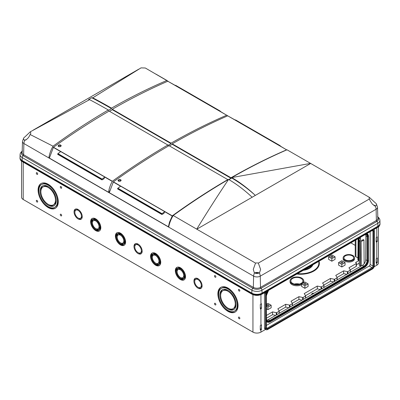 <?xml version="1.0" encoding="UTF-8"?>
<svg xmlns="http://www.w3.org/2000/svg" width="400" height="400" viewBox="0 0 400 400"><rect width="100%" height="100%" fill="white"/><g stroke="black" fill="none" stroke-linecap="round" stroke-linejoin="round"><path stroke-width="0.6" d="M21.555 161.12L21.555 197.18A5.65 3.26 0 0 0 23.21 199.485L252.94 332.12A5.65 3.26 0 0 0 260.93 332.12L265.605 329.415M377.355 262.445L377.355 258.015L376.18 258.75L376.18 263.18L377.355 262.445L376.18 261.775M378.445 226.86L378.445 262.92A5.65 3.26 180 0 1 376.79 265.225L374.15 266.75M377.355 241.36L377.275 236.885L376.18 237.67L376.18 242.095L377.355 241.36L376.18 240.695M261.445 329.525L261.515 324.875L260.27 325.615L260.27 330.045L261.445 329.525L260.27 328.835M260.375 309.025L261.54 308.28L261.515 303.79L260.27 304.535L260.375 309.025M36.99 202.015A0.98 0.565 -120 0 0 37.685 201.615A0.98 0.565 -120 0 0 36.99 200.415A0.98 0.565 -120 0 0 36.3 200.815A0.98 0.565 -120 0 0 36.99 202.015M36.99 174.335A0.98 0.565 -120 0 0 37.685 173.935A0.98 0.565 -120 0 0 36.99 172.735A0.98 0.565 -120 0 0 36.3 173.135A0.98 0.565 -120 0 0 36.99 174.335M60.965 215.855A0.98 0.565 -120 0 0 61.655 215.455A0.98 0.565 -120 0 0 60.965 214.255A0.98 0.565 -120 0 0 60.27 214.655A0.98 0.565 -120 0 0 60.965 215.855M60.965 188.175A0.98 0.565 -120 0 0 61.655 187.775A0.98 0.565 -120 0 0 60.965 186.575A0.98 0.565 -120 0 0 60.27 186.975A0.98 0.565 -120 0 0 60.965 188.175M239.155 318.73A0.98 0.565 -120 0 0 239.845 318.33A0.98 0.565 -120 0 0 239.155 317.135A0.98 0.565 -120 0 0 238.46 317.53A0.98 0.565 -120 0 0 239.155 318.73M239.155 291.05A0.98 0.565 -120 0 0 239.845 290.65A0.98 0.565 -120 0 0 239.155 289.45A0.98 0.565 -120 0 0 238.46 289.85A0.98 0.565 -120 0 0 239.155 291.05M215.18 304.89A0.98 0.565 -120 0 0 215.875 304.49A0.98 0.565 -120 0 0 215.18 303.295A0.98 0.565 -120 0 0 214.49 303.69A0.98 0.565 -120 0 0 215.18 304.89M215.18 277.21A0.98 0.565 -120 0 0 215.875 276.81A0.98 0.565 -120 0 0 215.18 275.615A0.98 0.565 -120 0 0 214.49 276.01A0.98 0.565 -120 0 0 215.18 277.21M20.005 157.71A7.205 4.16 0 0 0 20 157.87A7.205 4.16 0 0 0 22.11 160.815L22.11 161.275A0.68 0.39 120 0 0 22.25 161.585L251.98 294.22C255.28 295.8 258.585 295.8 261.885 294.22A0.68 0.39 -120 0 0 262.025 293.905L262.025 293.445L377.89 226.555A7.205 4.16 180 0 0 380 223.61A7.205 4.16 180 0 0 379.995 223.45M262.025 293.445A7.205 4.16 0 0 1 251.84 293.445L22.11 160.815M303.75 280.96A6.865 3.965 180 0 1 296.885 284.875A6.865 3.965 180 0 1 290.02 280.96A6.865 3.965 180 0 1 294.22 277.26A6.865 3.965 180 0 1 301.74 278.105A6.865 3.965 180 0 1 303.75 280.96L303.73 281.88A6.845 3.95 180 0 1 303.51 282.83M301.64 284.675A6.845 3.95 180 0 1 294.25 285.48A6.845 3.95 180 0 1 290.04 281.88L290.02 280.96M267.23 305.645A0.975 0.565 0 0 0 268.295 305.765A0.975 0.565 0 0 0 268.895 305.245A0.975 0.565 0 0 0 267.92 304.68A0.975 0.565 0 0 0 266.945 305.245A0.975 0.565 0 0 0 267.23 305.645M266.55 306.325L267.92 307.115L271.155 305.245L267.92 303.375L266.55 304.17M266.55 308.86L267.92 309.65L271.155 307.785L271.155 305.245M267.92 307.115L267.92 309.65M341.145 262.97A0.975 0.565 0 0 0 342.205 263.09A0.975 0.565 0 0 0 342.805 262.57A0.975 0.565 0 0 0 341.835 262.01A0.975 0.565 0 0 0 340.86 262.57A0.975 0.565 0 0 0 341.145 262.97M341.835 264.44L345.07 262.57L341.835 260.705L338.595 262.57L341.835 264.44L341.835 266.98L345.07 265.11L345.07 262.57M338.595 262.57L338.595 265.11L341.835 266.98M331.155 257.205A0.975 0.565 0 0 0 332.215 257.325A0.975 0.565 0 0 0 332.82 256.805A0.975 0.565 0 0 0 331.845 256.245A0.975 0.565 0 0 0 330.87 256.805A0.975 0.565 0 0 0 331.155 257.205M331.845 258.675L335.08 256.805L331.845 254.935L328.61 256.805L331.845 258.675L331.845 261.21L335.08 259.345L335.08 256.805M328.61 256.805L328.61 259.345L331.845 261.21M304.185 284.305A0.975 0.565 0 0 0 305.25 284.43A0.975 0.565 0 0 0 305.85 283.91A0.975 0.565 0 0 0 304.875 283.345A0.975 0.565 0 0 0 303.9 283.91A0.975 0.565 0 0 0 304.185 284.305M304.875 285.775L308.11 283.91L304.875 282.04L301.64 283.91L304.875 285.775L304.875 288.315L308.11 286.445L308.11 283.91M301.64 283.91L301.64 286.445L304.875 288.315M267.75 319.945L362.98 264.965M350.265 269.835L356.095 266.47L356.31 263.53L348.965 267.77L350.325 269.93A0.51 0.295 0 0 1 350.355 270.025L350.4 272.23M337.08 277.45L343.665 273.65L343.65 270.84L347.385 271.625A0.51 0.295 0 0 0 347.92 271.555L350.205 270.24A0.51 0.295 0 0 0 350.355 270.025M343.665 273.65L346.8 274.305M343.65 270.84L335.78 275.385L337.14 277.54A0.51 0.295 0 0 1 337.17 277.64L337.215 279.84M323.895 285.06L330.48 281.26L330.465 278.45L334.2 279.24A0.51 0.295 0 0 0 334.735 279.17L337.02 277.85A0.51 0.295 0 0 0 337.17 277.64M330.48 281.26L333.615 281.92M330.465 278.45L322.595 282.995L323.955 285.155A0.51 0.295 0 0 1 323.985 285.25L324.03 287.455M305.515 295.67L317.295 288.87L317.28 286.065L321.015 286.85A0.51 0.295 0 0 0 321.55 286.78L323.835 285.465A0.51 0.295 0 0 0 323.985 285.25M317.295 288.87L320.43 289.53M317.28 286.065L304.215 293.605L305.575 295.765A0.51 0.295 0 0 1 305.605 295.86L305.655 298.065M292.335 303.285L298.915 299.485L298.9 296.675L302.635 297.46A0.51 0.295 0 0 0 303.175 297.39L305.455 296.075A0.51 0.295 0 0 0 305.605 295.86M298.915 299.485L302.055 300.14M298.9 296.675L291.03 301.22L292.39 303.375A0.51 0.295 0 0 1 292.42 303.475L292.47 305.675M279.15 310.895L285.73 307.095L285.715 304.285L289.455 305.07A0.51 0.295 0 0 0 289.99 305.005L292.27 303.685A0.51 0.295 0 0 0 292.42 303.475M285.73 307.095L288.87 307.755M285.715 304.285L277.845 308.83L279.205 310.99A0.51 0.295 0 0 1 279.09 311.295L276.805 312.615A0.51 0.295 0 0 1 276.27 312.685L272.53 311.9L272.545 314.705L275.685 315.365M359.2 263.155L356.425 264.755M359.23 260.37L355.575 262.48L356.095 262.78A1.13 0.65 0 0 1 356.425 263.24A1.13 0.65 0 0 1 356.31 263.53M356.095 266.47A1.13 0.65 0 0 0 356.425 266.01L356.425 263.24M301.14 278.455A6.015 3.475 180 0 1 302.905 280.955A6.015 3.475 180 0 1 296.885 284.385A6.015 3.475 180 0 1 290.87 280.955A6.015 3.475 180 0 1 294.55 277.71A6.015 3.475 180 0 1 301.14 278.455M294.37 284.065A5.885 3.395 180 0 1 299.4 284.065M354.53 257.885L354.51 258.805A5.685 3.285 180 0 1 348.825 262.05A5.685 3.285 180 0 1 343.14 258.805L343.12 257.885A5.705 3.295 180 0 1 346.61 254.805A5.705 3.295 180 0 1 352.86 255.515A5.705 3.295 180 0 1 354.53 257.885A5.705 3.295 180 0 1 348.825 261.14A5.705 3.295 180 0 1 343.12 257.885M352.26 255.86A4.86 2.805 180 0 1 353.685 257.88A4.86 2.805 180 0 1 348.825 260.65A4.86 2.805 180 0 1 343.965 257.88A4.86 2.805 180 0 1 346.935 255.26A4.86 2.805 180 0 1 352.26 255.86M311.76 294.3A1.715 0.99 180 0 1 313.69 293.42M311.84 294.495A1.72 0.995 180 0 1 311.745 294.185A1.72 0.995 180 0 1 314.02 293.235M355.23 240.325L355.23 255.845A2.375 1.37 0 0 0 355.925 256.81L355.925 239.925M358.39 238.5L359.19 238.73L360.475 237.99L360.49 240.225M358.015 259.51A0.495 0.285 0 0 0 358.015 259.915L358.17 238.63M359.23 260.32A0.5 0.29 0 0 1 358.635 260.27L358.015 259.915M360.475 237.99L359.88 237.645M363.95 239.995L363.255 239.59L361.805 240.43L360.555 240.19L359.44 240.9L361.05 241.67L363.95 239.995L364.13 263.82M359.44 240.9L359.18 265.12A0.54 0.315 0 0 0 359.34 265.345L359.52 241.02M361.1 266.05A0.54 0.315 0 0 1 360.465 265.995L359.34 265.345M234.535 311.085A13.135 7.585 -120 0 0 234.535 295.915A13.135 7.585 -120 0 0 221.4 288.33A13.135 7.585 -120 0 0 219.385 298.86A13.135 7.585 -120 0 0 227.965 310.435A13.135 7.585 -120 0 0 234.535 311.085L235.135 310.74A13.135 7.585 -120 0 0 237.005 299.76M232.445 291.855A13.135 7.585 -120 0 0 222 287.985L221.4 288.33M224.09 307.215A14.265 8.235 -120 0 0 228.565 311.01A14.265 8.235 -120 0 0 235.395 311.88M221.14 287.19A14.265 8.235 -120 0 0 219.525 299.315M227.965 288.06A14.265 8.235 60 0 1 237.285 300.63A14.265 8.235 60 0 1 235.1 312.065A14.265 8.235 60 0 1 227.965 311.36A14.265 8.235 60 0 1 218.645 298.785A14.265 8.235 60 0 1 220.835 287.355A14.265 8.235 60 0 1 227.965 288.06M227.965 309.05A11.44 6.605 -120 0 0 233.69 309.62A11.44 6.605 -120 0 0 233.69 296.405A11.44 6.605 -120 0 0 222.245 289.8A11.44 6.605 -120 0 0 220.49 298.97A11.44 6.605 -120 0 0 227.965 309.05M233.125 308.64A10.31 5.955 -120 0 0 233.125 296.73A10.31 5.955 -120 0 0 222.81 290.78A10.31 5.955 -120 0 0 221.23 299.04A10.31 5.955 -120 0 0 227.965 308.13A10.31 5.955 -120 0 0 233.125 308.64L233.92 308.18A10.31 5.955 -120 0 0 236.045 303.9M228.375 290.615A10.31 5.955 -120 0 0 223.61 290.32L222.81 290.78M228.355 308.34A11.44 6.605 -120 0 0 228.765 308.59A11.44 6.605 -120 0 0 234.075 309.365M222.66 289.595A11.44 6.605 -120 0 0 220.685 295.055M54.75 207.285A13.135 7.585 -120 0 0 54.75 192.115A13.135 7.585 -120 0 0 41.61 184.535A13.135 7.585 -120 0 0 39.595 195.06A13.135 7.585 -120 0 0 48.18 206.635A13.135 7.585 -120 0 0 54.75 207.285L55.345 206.94A13.135 7.585 -120 0 0 57.22 195.96M52.655 188.055A13.135 7.585 -120 0 0 42.21 184.185L41.61 184.535M44.3 203.415A14.265 8.235 -120 0 0 48.78 207.21A14.265 8.235 -120 0 0 55.605 208.08M41.35 183.39A14.265 8.235 -120 0 0 39.74 195.515M48.18 184.26A14.265 8.235 60 0 1 57.5 196.835A14.265 8.235 60 0 1 55.315 208.265A14.265 8.235 60 0 1 48.18 207.56A14.265 8.235 60 0 1 38.86 194.985A14.265 8.235 60 0 1 41.045 183.555A14.265 8.235 60 0 1 48.18 184.26M48.18 205.25A11.44 6.605 -120 0 0 53.9 205.82A11.44 6.605 -120 0 0 53.9 192.605A11.44 6.605 -120 0 0 42.46 186A11.44 6.605 -120 0 0 40.705 195.17A11.44 6.605 -120 0 0 48.18 205.25M53.335 204.84A10.31 5.955 -120 0 0 53.335 192.935A10.31 5.955 -120 0 0 43.025 186.98A10.31 5.955 -120 0 0 41.445 195.24A10.31 5.955 -120 0 0 48.18 204.33A10.31 5.955 -120 0 0 53.335 204.84L54.135 204.38A10.31 5.955 -120 0 0 56.26 200.1M48.59 186.815A10.31 5.955 -120 0 0 43.825 186.52L43.025 186.98M48.57 204.54A11.44 6.605 -120 0 0 48.98 204.79A11.44 6.605 -120 0 0 54.285 205.565M42.87 185.795A11.44 6.605 -120 0 0 40.9 191.255M198 278.695A5.79 3.345 60 0 1 201.785 283.8A5.79 3.345 60 0 1 200.9 288.44A5.79 3.345 60 0 1 198 288.155A5.79 3.345 60 0 1 194.22 283.05A5.79 3.345 60 0 1 195.105 278.41A5.79 3.345 60 0 1 198 278.695M198.38 287.425A5.79 3.345 -120 0 0 198.8 287.69A5.79 3.345 -120 0 0 201.27 288.16M195.535 278.225A5.79 3.345 -120 0 0 194.73 281.095M200.335 287.46A4.66 2.69 -120 0 0 200.335 282.08A4.66 2.69 -120 0 0 195.67 279.385A4.66 2.69 -120 0 0 194.955 283.12A4.66 2.69 -120 0 0 198 287.23A4.66 2.69 -120 0 0 200.335 287.46L201.13 287A4.66 2.69 -120 0 0 202.075 285.29M198.425 278.965A4.66 2.69 -120 0 0 196.47 278.925L195.67 279.385M78.145 209.495A5.79 3.345 60 0 1 81.925 214.6A5.79 3.345 60 0 1 81.04 219.24A5.79 3.345 60 0 1 78.145 218.955A5.79 3.345 60 0 1 74.36 213.85A5.79 3.345 60 0 1 75.25 209.21A5.79 3.345 60 0 1 78.145 209.495M78.52 218.225A5.79 3.345 -120 0 0 78.945 218.49A5.79 3.345 -120 0 0 81.41 218.96M75.675 209.025A5.79 3.345 -120 0 0 74.87 211.9M80.475 218.26A4.66 2.69 -120 0 0 80.475 212.88A4.66 2.69 -120 0 0 75.815 210.185A4.66 2.69 -120 0 0 75.1 213.925A4.66 2.69 -120 0 0 78.145 218.03A4.66 2.69 -120 0 0 80.475 218.26L81.275 217.8A4.66 2.69 -120 0 0 82.215 216.09M78.565 209.765A4.66 2.69 -120 0 0 76.61 209.725L75.815 210.185M138.075 244.095A5.79 3.345 60 0 1 141.855 249.2A5.79 3.345 60 0 1 140.97 253.84A5.79 3.345 60 0 1 138.075 253.555A5.79 3.345 60 0 1 134.29 248.45A5.79 3.345 60 0 1 135.175 243.81A5.79 3.345 60 0 1 138.075 244.095M138.45 252.825A5.79 3.345 -120 0 0 138.87 253.09A5.79 3.345 -120 0 0 141.34 253.56M135.605 243.625A5.79 3.345 -120 0 0 134.8 246.5M140.405 252.86A4.66 2.69 -120 0 0 140.405 247.48A4.66 2.69 -120 0 0 135.74 244.785A4.66 2.69 -120 0 0 135.03 248.525A4.66 2.69 -120 0 0 138.075 252.63A4.66 2.69 -120 0 0 140.405 252.86L141.205 252.4A4.66 2.69 -120 0 0 142.145 250.69M138.495 244.365A4.66 2.69 -120 0 0 136.54 244.325L135.74 244.785M183.46 278.905A6.075 3.505 -120 0 0 183.46 271.89A6.075 3.505 -120 0 0 177.385 268.385A6.075 3.505 -120 0 0 176.455 273.25A6.075 3.505 -120 0 0 180.425 278.605A6.075 3.505 -120 0 0 183.46 278.905L184.06 278.56A6.075 3.505 -120 0 0 184.955 273.57M182.75 269.755A6.075 3.505 -120 0 0 177.985 268.04L177.385 268.385M178.695 277.185A7.205 4.16 -120 0 0 181.02 279.18A7.205 4.16 -120 0 0 184.31 279.69M177.135 267.255A7.205 4.16 -120 0 0 176.49 273.37M180.425 267.76A7.205 4.16 60 0 1 185.13 274.11A7.205 4.16 60 0 1 184.025 279.885A7.205 4.16 60 0 1 180.425 279.525A7.205 4.16 60 0 1 175.715 273.18A7.205 4.16 60 0 1 176.82 267.405A7.205 4.16 60 0 1 180.425 267.76M180.425 278.375A5.79 3.345 -120 0 0 183.32 278.66A5.79 3.345 -120 0 0 183.32 271.97A5.79 3.345 -120 0 0 177.525 268.63A5.79 3.345 -120 0 0 176.64 273.27A5.79 3.345 -120 0 0 180.425 278.375M182.755 277.68A4.66 2.69 -120 0 0 182.755 272.3A4.66 2.69 -120 0 0 178.09 269.605A4.66 2.69 -120 0 0 177.38 273.34A4.66 2.69 -120 0 0 180.425 277.45A4.66 2.69 -120 0 0 182.755 277.68L183.555 277.22A4.66 2.69 -120 0 0 184.495 275.51M180.845 269.185A4.66 2.69 -120 0 0 178.89 269.145L178.09 269.605M180.8 277.645A5.79 3.345 -120 0 0 181.22 277.91A5.79 3.345 -120 0 0 183.69 278.38M177.955 268.445A5.79 3.345 -120 0 0 177.15 271.315M98.76 230.005A6.075 3.505 -120 0 0 98.76 222.99A6.075 3.505 -120 0 0 92.685 219.485A6.075 3.505 -120 0 0 91.755 224.35A6.075 3.505 -120 0 0 95.725 229.7A6.075 3.505 -120 0 0 98.76 230.005L99.36 229.655A6.075 3.505 -120 0 0 100.255 224.67M98.05 220.855A6.075 3.505 -120 0 0 93.285 219.135L92.685 219.485M93.995 228.285A7.205 4.16 -120 0 0 96.32 230.28A7.205 4.16 -120 0 0 99.61 230.785M92.435 218.35A7.205 4.16 -120 0 0 91.79 224.47M95.725 218.86A7.205 4.16 60 0 1 100.43 225.21A7.205 4.16 60 0 1 99.325 230.98A7.205 4.16 60 0 1 95.725 230.625A7.205 4.16 60 0 1 91.015 224.275A7.205 4.16 60 0 1 92.12 218.505A7.205 4.16 60 0 1 95.725 218.86M95.725 229.47A5.79 3.345 -120 0 0 98.62 229.76A5.79 3.345 -120 0 0 98.62 223.07A5.79 3.345 -120 0 0 92.825 219.725A5.79 3.345 -120 0 0 91.94 224.37A5.79 3.345 -120 0 0 95.725 229.47M98.055 228.78A4.66 2.69 -120 0 0 98.055 223.395A4.66 2.69 -120 0 0 93.39 220.705A4.66 2.69 -120 0 0 92.68 224.44A4.66 2.69 -120 0 0 95.725 228.55A4.66 2.69 -120 0 0 98.055 228.78L98.855 228.32A4.66 2.69 -120 0 0 99.795 226.61M96.145 220.28A4.66 2.69 -120 0 0 94.19 220.245L93.39 220.705M96.1 228.74A5.79 3.345 -120 0 0 96.52 229.01A5.79 3.345 -120 0 0 98.99 229.48M93.255 219.545A5.79 3.345 -120 0 0 92.45 222.415M158.69 264.605A6.075 3.505 -120 0 0 158.69 257.59A6.075 3.505 -120 0 0 152.615 254.08A6.075 3.505 -120 0 0 151.685 258.95A6.075 3.505 -120 0 0 155.65 264.3A6.075 3.505 -120 0 0 158.69 264.605L159.29 264.255A6.075 3.505 -120 0 0 160.185 259.27M157.98 255.455A6.075 3.505 -120 0 0 153.215 253.735L152.615 254.08M153.925 262.885A7.205 4.16 -120 0 0 156.25 264.88A7.205 4.16 -120 0 0 159.54 265.385M152.365 252.95A7.205 4.16 -120 0 0 151.72 259.07M155.65 253.46A7.205 4.16 60 0 1 160.36 259.81A7.205 4.16 60 0 1 159.255 265.58A7.205 4.16 60 0 1 155.65 265.225A7.205 4.16 60 0 1 150.945 258.875A7.205 4.16 60 0 1 152.05 253.105A7.205 4.16 60 0 1 155.65 253.46M155.65 264.07A5.79 3.345 -120 0 0 158.55 264.36A5.79 3.345 -120 0 0 158.55 257.67A5.79 3.345 -120 0 0 152.755 254.325A5.79 3.345 -120 0 0 151.87 258.97A5.79 3.345 -120 0 0 155.65 264.07M157.985 263.38A4.66 2.69 -120 0 0 157.985 257.995A4.66 2.69 -120 0 0 153.32 255.305A4.66 2.69 -120 0 0 152.605 259.04A4.66 2.69 -120 0 0 155.65 263.15A4.66 2.69 -120 0 0 157.985 263.38L158.78 262.92A4.66 2.69 -120 0 0 159.725 261.21M156.075 254.88A4.66 2.69 -120 0 0 154.12 254.845L153.32 255.305M156.03 263.34A5.79 3.345 -120 0 0 156.45 263.61A5.79 3.345 -120 0 0 158.92 264.08M153.185 254.145A5.79 3.345 -120 0 0 152.38 257.015M123.53 244.305A6.075 3.505 -120 0 0 123.53 237.29A6.075 3.505 -120 0 0 117.455 233.785A6.075 3.505 -120 0 0 116.525 238.65A6.075 3.505 -120 0 0 120.495 244.005A6.075 3.505 -120 0 0 123.53 244.305L124.13 243.96A6.075 3.505 -120 0 0 125.025 238.975M122.82 235.155A6.075 3.505 -120 0 0 118.055 233.44L117.455 233.785M118.765 242.585A7.205 4.16 -120 0 0 121.095 244.58A7.205 4.16 -120 0 0 124.385 245.09M117.205 232.655A7.205 4.16 -120 0 0 116.56 238.77M120.495 233.16A7.205 4.16 60 0 1 125.2 239.51A7.205 4.16 60 0 1 124.095 245.285A7.205 4.16 60 0 1 120.495 244.925A7.205 4.16 60 0 1 115.79 238.58A7.205 4.16 60 0 1 116.89 232.805A7.205 4.16 60 0 1 120.495 233.16M120.495 243.775A5.79 3.345 -120 0 0 123.39 244.06A5.79 3.345 -120 0 0 123.39 237.37A5.79 3.345 -120 0 0 117.6 234.03A5.79 3.345 -120 0 0 116.71 238.67A5.79 3.345 -120 0 0 120.495 243.775M122.825 243.08A4.66 2.69 -120 0 0 122.825 237.7A4.66 2.69 -120 0 0 118.165 235.005A4.66 2.69 -120 0 0 117.45 238.74A4.66 2.69 -120 0 0 120.495 242.85A4.66 2.69 -120 0 0 122.825 243.08L123.625 242.62A4.66 2.69 -120 0 0 124.565 240.91M120.915 234.585A4.66 2.69 -120 0 0 118.96 234.545L118.165 235.005M120.87 243.045A5.79 3.345 -120 0 0 121.295 243.31A5.79 3.345 -120 0 0 123.76 243.78M118.025 233.845A5.79 3.345 -120 0 0 117.22 236.715M318.99 261.25A18.87 10.895 180 0 1 296.795 274.065M266.345 319.48L266.55 319.435A4.52 2.61 120 0 0 267.415 320.74A4.52 2.61 120 0 0 269.675 320.52L363.89 266.12A4.52 2.61 120 0 0 367.09 260.585L367.09 236.595A4.52 2.61 120 0 0 366.15 234.525A4.52 2.61 120 0 0 365.605 234.335M363.89 266.12L362.475 265.305C364.415 263.965 365.49 262.125 365.7 259.785L365.88 235.9L365.515 234.385M266.82 320.135L268.255 319.7L269.675 320.52M270.39 321.745L364.555 267.205L363.885 266.63L269.68 321.03A5.14 2.97 -60 0 1 267.21 321.34M366.565 234.055A5.14 2.97 120 0 1 367.525 236.34L367.525 260.33A5.14 2.97 120 0 1 363.89 266.63L364.585 267.375L270.375 321.765L268.36 322.305A5.585 3.225 -60 0 0 270.34 321.775L269.89 321.145L364.1 266.755A5.14 2.97 120 0 0 367.74 260.455L368.52 260.565L368.51 236.6M269.89 321.145L269.885 321.15A5.14 2.97 -60 0 1 267.315 321.405A5.14 2.97 -60 0 1 266.905 321.075M367.525 236.34L367.525 260.33M366.28 233.945A5.14 2.97 120 0 1 366.675 234.11A5.14 2.97 120 0 1 367.74 236.465L368.51 236.545A5.585 3.225 120 0 0 367.975 234.565L367.665 234.125A5.82 3.36 120 0 0 367.015 233.525L367.015 233.525M266.45 292.34A5.82 3.36 -60 0 1 266.675 291.845M364.585 267.375L364.585 267.375C366.98 265.725 368.29 263.455 368.52 260.565L368.52 236.575L367.975 234.565A5.585 3.225 120 0 0 366.63 233.745M270.37 321.77L269.885 321.15M266.345 295.49L266.39 319.495A5.585 3.225 -60 0 0 268.36 322.305L267.825 322.255A5.82 3.36 -60 0 1 266.975 321.99A5.82 3.36 -60 0 1 266.345 321.42M266.87 321.925A5.82 3.36 -60 0 1 266.765 321.865A5.82 3.36 -60 0 1 266.345 321.545M266.345 325.435L369.24 266.03A1.3 0.75 120 0 0 370.16 264.44L370.16 231.705M266.145 329.725L265.045 329.09A2.71 1.565 120 0 1 264.485 327.85L264.485 292.835L265.585 293.47L265.585 328.485A2.71 1.565 -60 0 0 266.145 329.725A2.71 1.565 -60 0 0 267.5 329.59L372.415 269.02A2.71 1.565 120 0 0 374.335 265.7L374.335 230.68A2.71 1.565 120 0 0 373.77 229.44A2.71 1.565 120 0 0 373.73 229.415L373.62 229.48M372.165 230.55A0.565 0.325 -120 0 0 372.415 230.265L372.415 230.175A0.68 0.39 -120 0 1 372.275 230.485L267.47 290.995M265.585 293.47A2.71 1.565 -60 0 1 266.19 291.505L265.34 291.995M372.415 230.175L267.5 290.84A0.565 0.325 60 0 1 267.385 291.1L266.345 292.895A0.565 0.325 0 0 1 266.18 293.125L266.18 328.14A0.565 0.325 0 0 0 266.345 327.91L266.345 292.895M357.89 257.945L355.925 256.81M355.23 245.395L350.84 242.86M272.53 311.9L266.55 315.355M266.55 318.17L272.545 314.705M254.335 272.82A3.675 2.12 180 0 0 259.53 272.82L260.605 269.405L258.33 263.1A3.675 2.12 0 0 0 255.535 263.1L253.26 269.405L254.335 272.82A21.47 12.395 120 0 0 253.605 276.14A4.71 2.72 0 0 0 260.26 276.14L260.515 287.375A5.065 2.925 0 0 1 253.35 287.375A0.85 0.49 120 0 1 252.87 288.315A5.745 3.315 0 0 0 260.995 288.315A1.695 0.98 60 0 1 261.96 290.195L262.025 293.125A7.205 4.16 0 0 1 251.84 293.125L22.11 160.49A7.205 4.16 180 0 1 20 157.47L20.095 154.585A7.11 4.105 180 0 0 22.175 157.56A1.695 0.98 -60 0 1 23.14 155.685A5.745 3.315 180 0 1 22.17 151.74M22.11 160.49L22.175 157.56L251.905 290.195A1.695 0.98 120 0 1 252.87 288.315L23.14 155.685A0.85 0.49 -60 0 0 23.625 154.745L253.35 287.375L253.605 276.14L23.875 143.51A4.71 2.72 180 0 1 22.495 141.535L22.14 152.625A5.065 2.925 180 0 0 23.625 154.745L23.875 143.51A21.47 12.395 -60 0 1 24.605 140.185A3.675 2.12 180 0 1 23.53 138.69A3.675 2.12 180 0 1 23.67 138.105A3.675 2.12 180 0 1 24.605 137.19L30.25 131.83L30.875 133.035L30.12 134.5L53.035 146.19C50.83 150.055 49.435 153.965 48.845 157.925L168.705 227.125C169.405 223.215 170.9 219.34 173.195 215.51C191.6 202.21 210.06 190.18 228.57 179.415A113.85 65.73 60 0 1 252.14 197.245L196.8 229.19L255.535 263.1M24.605 140.185C26.925 139.665 28.76 137.77 30.12 134.5M168.19 81.335L145.3 68L141.015 67.88L92.78 97.815A21.47 12.395 60 0 0 91.745 97.735L88.555 99.575A21.47 12.395 -120 0 1 89.59 99.655L30.25 131.83M53.035 146.19C71.36 132.83 89.785 120.76 108.31 109.98A600.955 346.96 -120 0 0 89.59 99.655M166.9 80.45C148.495 88.295 130.025 97.525 111.5 108.14A600.955 346.96 -120 0 0 92.78 97.815M196.8 229.19L173.195 215.51M376.33 203.845A3.675 2.12 180 0 0 375.395 202.93L369.4 197.36L287.015 149.795L369.4 197.36A3.675 2.12 0 0 0 369.125 198.17A3.675 2.12 0 0 0 369.4 198.975L370.2 200.9L372.505 204.305L375.395 205.925A21.47 12.395 60 0 1 376.125 209.25A4.71 2.72 0 0 0 377.505 207.275A4.71 2.72 0 0 0 377.455 206.945L376.33 203.845A3.675 2.12 180 0 1 376.47 204.43A3.675 2.12 180 0 1 375.395 205.925M196.75 229.11C207.635 211.335 218.245 194.77 228.57 179.415M310.57 163.4L231.76 177.575C250.275 166.96 268.69 157.705 287.015 149.795M22.495 141.535A4.71 2.72 180 0 1 22.545 141.205L23.67 138.105M377.83 217.48A5.745 3.315 0 0 1 376.86 221.425A1.695 0.98 60 0 1 377.825 223.3L377.89 226.23A7.205 4.16 0 0 0 380 223.21L379.905 220.325C379.895 218.975 379.085 217.785 377.475 216.755M310.665 163.455L255.33 195.4A113.85 65.73 60 0 0 231.76 177.575L231.755 178.025A127.1 73.38 60 0 1 255.33 195.4L252.14 197.245M231.755 178.025L228.955 179.64M111.5 108.14L111.505 108.605A600.39 346.635 -120 0 0 91.745 97.735M111.505 108.605L108.315 110.45L108.31 109.98M377.89 226.23L262.025 293.125M377.505 207.275L377.86 218.365A5.065 2.925 0 0 1 376.375 220.485L260.515 287.375A0.85 0.49 60 0 0 260.995 288.315L376.86 221.425A0.85 0.49 60 0 1 376.375 220.485L376.125 209.25L260.26 276.14A21.47 12.395 60 0 0 259.53 272.82M369.4 198.975L258.33 263.1M49.455 157.575L48.845 157.925M120.935 180.765A1.57 0.905 0 0 0 119.49 180.31A1.57 0.905 0 0 0 118.14 180.855M118.465 181.145L118.005 180.46C119.045 179.085 120.09 179.015 121.145 180.245C120.74 181.265 119.85 181.565 118.465 181.145M161.705 214.195A0.45 0.26 120 0 1 161.985 213.67L164.79 211.655A0.735 0.425 120 0 0 164.735 211.705A21.19 12.235 120 0 0 163.835 213.44L162.1 214.42A0.565 0.325 120 0 1 161.705 214.195L117.595 188.73A0.565 0.325 120 0 0 117.715 188.98L161.82 214.45M164.79 211.655L120.68 186.19L117.88 188.205A0.45 0.26 120 0 0 117.595 188.73M228.755 179.52L230.985 178.235L230.98 177.77C249.575 167.115 268.12 157.805 286.61 149.83L279.37 145.525A0.735 0.425 120 0 0 279.22 145.56L235.115 120.095A651.75 376.29 120 0 1 235.545 119.91L279.655 145.375A651.75 376.29 120 0 0 279.22 145.56M280.825 146.365A21.47 12.395 120 0 0 279.655 145.375M235.235 120.045L227.72 115.83C209.31 123.85 190.805 133.185 172.21 143.845L172.205 144.295L169.41 145.91M230.98 177.77L172.21 143.845M230.985 178.235L172.205 144.295M168.795 226.625L168.45 226.825L168.565 226.065L169.5 222.175L172.28 215.84C190.69 202.505 209.195 190.43 227.79 179.61L227.79 179.87M227.79 179.61L169.02 145.685C150.425 156.5 131.88 168.55 113.39 181.84L109.295 192.675L168.45 226.825M172.13 215.975L164.735 211.705M120.615 186.235L113.235 181.975M61.005 146.165A1.57 0.905 0 0 0 59.56 145.71A1.57 0.905 0 0 0 58.21 146.255M58.535 146.545L58.08 145.86C59.12 144.485 60.165 144.415 61.215 145.65C60.81 146.665 59.92 146.965 58.535 146.545M101.775 179.595A0.45 0.26 120 0 1 102.055 179.07L104.86 177.055A0.735 0.425 120 0 0 104.81 177.11A21.19 12.235 120 0 0 103.905 178.84L102.17 179.82A0.565 0.325 120 0 1 101.775 179.595L57.67 154.13A0.565 0.325 120 0 0 57.785 154.38L101.895 179.85M104.86 177.055L60.75 151.59L57.95 153.605A0.45 0.26 120 0 0 57.67 154.13M109.67 190.855L109.455 191.685L108.52 192.225L109.34 188.36L110.725 184.44L112.35 181.24C130.76 167.905 149.265 155.83 167.86 145.01L167.865 145.475L171.055 143.635L171.05 143.17C189.645 132.515 208.19 123.205 226.68 115.23L219.44 110.925A0.735 0.425 120 0 0 219.29 110.96L175.185 85.495A651.75 376.29 120 0 1 175.62 85.31L219.725 110.775A651.75 376.29 120 0 0 219.29 110.96M220.9 111.765A21.47 12.395 120 0 0 219.725 110.775M226.835 115.19L227.695 115.84M175.305 85.445L167.79 81.23C149.38 89.25 130.875 98.585 112.28 109.245L112.275 109.695L109.485 111.31M171.05 143.17L112.28 109.245M171.055 143.635L112.275 109.695M167.86 145.01L109.095 111.085C90.495 121.9 71.95 133.95 53.46 147.24L49.365 158.075L108.52 192.225M112.2 181.375L104.81 177.11M60.69 151.635L53.31 147.375M24.96 140.305A3.335 1.925 180 0 1 26.075 139.915M373.925 205.655A3.335 1.925 180 0 1 375.04 206.045M254.625 272.97A3.335 1.925 180 0 1 259.24 272.97M255.61 273.3A2.26 1.305 180 0 1 258.255 273.3M23.21 162.14L23.21 199.485M377.275 262.615L376.18 261.97M376.79 262.935L376.79 265.225M376.79 227.88L376.79 237.205M376.79 241.85L376.79 258.29M377.275 241.53L376.18 240.885M261.54 329.365L260.27 328.64M260.93 325.18L260.93 308.745M260.93 304.1L260.93 294.68M252.94 294.68L252.94 332.12M260.93 332.12L260.93 329.825M261.54 308.28L260.27 307.56M261.445 308.445L260.27 307.75M350.205 270.24L350.235 272.325M347.92 271.555L347.95 273.64M347.385 271.625L347.37 273.98M337.02 277.85L337.05 279.935M334.735 279.17L334.765 281.255M334.2 279.24L334.185 281.59M323.835 285.465L323.865 287.55M321.55 286.78L321.585 288.865M321.015 286.85L321 289.205M305.455 296.075L305.49 298.16M303.175 297.39L303.205 299.475M302.635 297.46L302.62 299.815M292.27 303.685L292.305 305.77M289.99 305.005L290.02 307.09M289.455 305.07L289.435 307.425M276.27 312.685L276.25 315.04M276.805 312.615L276.835 314.7M279.09 311.295L279.12 313.385M359.3 254.095L359.19 238.73M358.635 260.27L358.79 238.73M361.23 265.975L361.05 241.67M360.465 265.995L360.65 241.67M311.87 265.36A12.195 7.04 180 0 1 304.835 269.42M312.89 264.77A12.725 7.345 180 0 1 303.29 270.315M318.63 261.46A18.38 10.615 180 0 1 297.555 273.625M365.7 259.785L367.09 260.585M365.88 235.9L367.09 236.595M266.54 319.46A5.375 3.105 -60 0 0 267.05 321.31A5.375 3.105 -60 0 0 270.34 321.6L364.555 267.205A5.375 3.105 120 0 0 368.36 260.62L368.36 236.63A5.375 3.105 120 0 0 366.465 233.93A5.375 3.105 120 0 0 366.325 233.92L366.465 233.93M266.54 295.47L266.54 295.415A5.375 3.105 -60 0 1 268.575 290.355M268.27 290.535A5.585 3.225 -60 0 0 266.39 295.505L268.62 290.33M364.605 267.35A5.585 3.225 120 0 0 368.51 260.59M370.16 264.44L372.935 266.045A1.3 0.75 120 0 1 372.015 267.635L267.1 328.21A0.565 0.325 -120 0 1 267.5 328.9L372.415 268.325A0.565 0.325 -120 0 0 372.015 267.635L369.24 266.03M266.345 327.91L266.45 328.27A1.3 0.75 -60 0 0 267.1 328.21L266.345 327.775M267.5 328.9A1.865 1.075 -60 0 1 266.18 328.14M372.415 268.325A1.865 1.075 120 0 0 373.735 266.045A0.565 0.325 0 0 1 372.935 266.045L372.935 231.03A0.565 0.325 0 0 0 373.735 231.03L373.735 266.045M264.485 327.85L265.585 328.485M373.735 231.03A1.865 1.075 120 0 0 372.415 230.265M372.135 230.565L372.935 231.03A1.3 0.75 120 0 0 372.665 230.435L372.3 230.525M266.18 293.125A1.865 1.075 -60 0 1 267.5 290.84M251.84 293.445L251.84 293.905L22.11 161.275A7.205 4.16 0 0 1 20 158.335C20.195 159.87 20.945 160.955 22.25 161.585M266.19 291.505L262.025 293.905A7.205 4.16 0 0 1 251.84 293.905A0.68 0.39 120 0 0 251.98 294.22M373.73 229.415L377.89 227.015L377.89 226.555M377.75 227.325C379.055 226.695 379.805 225.61 380 224.075A7.205 4.16 180 0 1 377.89 227.015A0.68 0.39 -120 0 1 377.75 227.325L373.915 229.54M251.84 293.125L251.905 290.195A7.11 4.105 0 0 0 261.96 290.195L377.825 223.3A7.11 4.105 0 0 0 379.905 220.325M161.985 213.67L117.88 188.205M286.61 149.83L227.72 115.83M172.28 215.84L113.39 181.84M102.055 179.07L57.95 153.605M226.68 115.23L167.79 81.23M112.35 181.24L53.46 147.24M279.235 311.085L279.285 313.285M358.085 238.68L357.87 259.71M267.05 321.31L266.55 319.435M20 157.87L20 158.335M380 224.075L380 223.61M265.76 291.98L261.885 294.22M33.155 130.145L138.765 69.17M167.08 80.55L155.86 74.075M22.525 151.015C20.93 152.02 20.12 153.21 20.095 154.585"/></g></svg>
